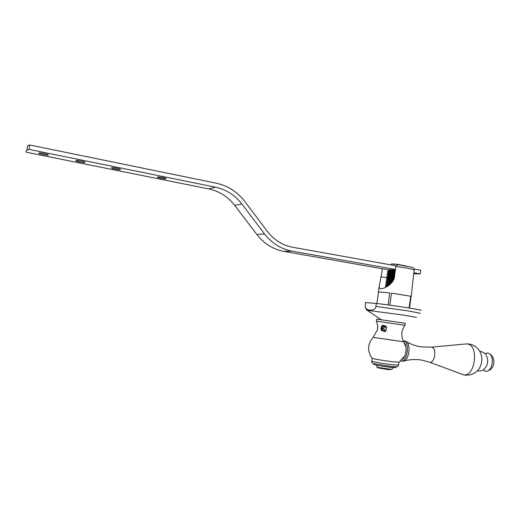 <?xml version="1.0" encoding="UTF-8"?>
<svg xmlns="http://www.w3.org/2000/svg" width="520" height="520" viewBox="0 0 520 520"><rect width="100%" height="100%" fill="white"/><g stroke="black" fill="none" stroke-linecap="round" stroke-linejoin="round"><path stroke-width="0.78" d="M388.07 304.941L389.747 292.897L378.3 291.882L382.46 268.775M389.747 292.897L378.3 291.882M409.494 308.081L411.079 296.641M410.709 296.27L391.515 293.124L410.709 296.27L409.084 308.016M376.916 303.505L378.501 292.156M389.838 305.182L391.515 293.124M378.95 287.248L380.413 288.815C385.522 288.951 394.375 282.146 394.362 277.238L395.863 266.435C396.116 265.284 397.15 264.771 398.95 264.894L411.931 267.248C413.517 267.793 414.271 268.619 414.187 269.718L407.128 268.112L395.863 266.435M411.223 296.445L414.187 269.718M411.379 267.124L398.95 264.894M420.29 313.267L407.329 310.798L375.921 306.404L376.337 303.433L365.469 302.582M376.337 303.433C394.745 305.597 425.139 310.369 420.687 310.369M375.921 306.404C375.59 311.298 366.34 311.252 365.203 307.014L365.488 302.439M395.148 271.57L387.582 271.447L388.421 272.11M395.168 271.414L393.192 271.2L395.187 271.297M387.556 271.466L393.192 271.2M394.94 273.058L387.81 272.812L387.322 273.143L394.907 273.273M387.589 273.539L387.381 272.922M394.706 274.762L387.575 274.495L387.094 274.827L394.674 274.976M387.335 275.21L387.14 274.606M394.466 276.464L386.861 276.503M387.082 276.874L386.88 276.497L394.44 276.679M386.854 278.551L386.646 278.181L394.121 278.369M394.179 278.161L386.633 278.187M393.569 279.832L386.399 279.87M386.601 280.221L386.412 279.864L393.471 280.033M392.606 281.469L386.204 281.333L392.464 281.671M386.353 281.886L386.204 281.333M391.3 283.082L385.97 283.023L391.112 283.283M386.12 283.562L385.97 283.023M385.873 285.233L385.704 284.914L389.382 284.882M389.623 284.681L385.736 284.707M387.485 286.286L385.502 286.39L387.166 286.494M385.632 286.91L385.502 286.39M388.629 270.654L388.694 270.276L395.285 270.562M389.422 269.718L395.382 269.9M389.727 271.043L388.863 270.757M392.652 270.289L388.414 270.465M395.239 270.901L388.499 270.959M395.063 272.175L388.329 272.259M394.829 273.877L388.096 273.942L387.25 273.286M394.589 275.574L387.862 275.62M394.355 277.277L387.628 277.297L386.782 276.64M395.005 272.597L388.362 272.526L388.421 272.103M394.765 274.3L388.128 274.209M394.531 275.997L387.894 275.892L387.959 275.47M394.284 277.7L387.654 277.576L387.719 277.16M393.933 278.961L387.387 278.974M393.159 280.611L387.244 280.521L387.491 280.885M392.028 282.243L386.919 282.328L386.074 281.671M390.54 283.855L386.685 283.998L385.84 283.348M393.77 279.377L387.322 279.364M392.906 281.021L387.088 281.047M391.69 282.646L386.854 282.731M390.104 284.258L386.62 284.414M388.635 285.467L386.451 285.682L385.606 285.025M388.07 285.883L386.386 286.104M373.224 337.356L403.702 341.803C400.764 336.011 401.187 330.499 404.976 325.286L376.435 321.172L376.714 319.144L405.275 323.258L405.002 325.26M377.357 324.331L377.76 325.832L377.475 329.726L373.172 337.402C367.425 344.103 367.107 351.098 372.209 358.384C373.321 358.897 384.703 360.802 392.476 361.764L399.022 362.251L403.995 356.694M373.724 364.344L373.704 364.481C376.344 365.261 381.914 366.223 390.423 367.354L395.791 367.66L395.889 366.912M377.845 327.139L377.54 325.007M377.163 330.434L377.5 329.647M380.978 328.192L381.999 325.579L382.649 325.143L385.71 326.001L386.51 327.074L385.814 330.954L384.644 331.643L381.225 330.089L380.978 328.192M377.741 326.709L377.812 326.372M377.774 325.904L377.689 326.267M381.68 327.269L384.248 325.786L381.849 326.853M384.527 325.851L381.973 328.185C381.829 329.791 382.421 330.785 383.76 331.162C385.138 331.227 385.996 330.44 386.328 328.809C386.353 327.178 385.665 326.17 384.254 325.786M382.05 328.192L382.05 329.277L383.754 331.162M383.74 331.026L384.118 331.188M382.856 325.15L381.999 325.579M381.238 327.736L381.628 330.577M391.651 369.499L387.894 369.571L377.5 367.776L377.156 367.315L391.755 369.415M400.875 361.036L403.221 361.212C409.156 360.815 411.379 343.46 405.782 341.315L404.788 341.022M400.764 361.023C407.531 362.563 410.26 341.406 403.384 340.828L403.182 340.801M484.991 353.626L487.76 353.009L488.839 353.353C494.553 355.661 492.707 370.734 486.629 371.287L485.31 371.274L483.074 369.987M402.331 359.223C406.198 356.72 407.44 346.171 404.261 342.875M385.203 330.817C383.214 331.377 382.161 330.499 382.057 328.192C382.506 326.456 383.5 325.748 385.047 326.079M386.334 328.764L385.593 326.612L383.526 326.313L382.207 328.218L382.954 330.414L385.028 330.72L386.321 328.848M382.954 330.414L385.034 330.707M382.207 328.218L383.74 328.432L384.488 330.629M383.526 326.313L385.053 326.541L383.74 328.432M385.6 326.619L385.053 326.541M396.097 265.811L292.442 247.214C282.471 245.297 274.125 240.032 267.404 231.413L244.822 201.533C237.361 191.861 227.773 185.731 216.06 183.144L29.705 144.989L29.016 149.403L215.462 187.187C226.213 189.54 235.027 195.15 241.891 204.022L264.543 233.916C271.895 243.315 281.008 249.047 291.882 251.108L395.441 269.471M414.135 269.048L420.751 270.238L420.251 273.871L413.615 273.839M413.771 272.727L420.251 273.871M29.705 144.989L27.573 145.717L26.884 150.098L29.016 149.403M215.462 187.187L208.786 188.929L26.448 152.256L26.02 151.06L26.884 150.098M48.276 154.999C49.29 154.375 39.819 152.412 38.948 153.069L38.903 153.108C37.986 153.751 47.385 155.681 48.23 155.025L48.276 154.999M84.962 162.403C86.197 161.824 76.791 159.9 75.927 160.563L75.907 160.576C74.763 161.18 84.097 163.066 84.948 162.409L84.981 162.208M120.419 169.559L120.445 169.546C121.719 168.987 112.599 167.161 111.663 167.791L111.651 167.804C110.409 168.369 119.444 170.177 120.419 169.559M165.893 178.744L165.977 178.705C167.174 178.172 158.665 176.501 157.521 177.053L157.45 177.086C156.28 177.625 164.703 179.276 165.893 178.744M208.786 188.929C219.323 191.217 227.962 196.69 234.696 205.355L256.925 234.553C264.134 243.737 273.078 249.34 283.757 251.355L389.116 269.945M395.382 269.874L392.321 269.614M397.254 264.999L397.345 264.31L394.089 263.991L393.894 265.414M397.345 264.31L406.003 265.98M394.089 263.991L391.332 263.985L391.203 264.933M387.205 277.829L381.335 276.822M381.225 319.703L367.237 310.31L405.113 315.322L416.533 317.414M365.203 307.014C366.353 309.615 367.029 310.713 367.237 310.31L367.425 310.44M371.761 361.101L371.741 361.25C372.541 361.751 384.137 363.727 392.074 364.702L398.574 365.118L398.957 362.356M406.263 341.607C410.781 344.253 415.668 345.995 420.921 346.84L431.606 347.197C437.106 347.724 434.922 363.682 429.553 362.219L463.216 374.673C475.013 378.001 479.466 344.942 467.363 343.98L465.601 343.987M429.091 362.076L422.819 360.328C416.449 359.112 410.176 359.333 403.981 360.997M462.202 374.361L464.393 375.011C470.249 375.947 476.177 372.95 478.757 369.31C481.468 365.001 482.404 360.666 481.572 356.304C480.09 349.615 475.976 345.521 469.222 344.012L466.401 343.915L431.165 347.165M479.804 351.357L480.675 351.435C484.049 352.671 485.829 353.801 486.012 354.835C488.709 360.1 488.124 364.878 484.25 369.161C482.391 370.708 480.226 371.287 477.763 370.89L477.503 370.838M241.891 204.022L234.696 205.355M264.543 233.916L256.925 234.553M291.882 251.108L283.757 251.355M389.616 269.568L388.681 270.276M388.603 270.849L388.661 270.433M388.122 271.115L389.051 270.731M387.485 271.609L388.323 272.252M387.855 275.613L387.023 274.969M388.135 274.203L388.193 273.786M387.575 274.495L388.531 274.105M387.341 276.185L388.297 275.795M387.101 277.869L388.05 277.485M388.765 272.422L387.81 272.812M387.387 278.961L386.549 278.317M387.153 280.644L386.308 279.994M387.433 279.26L387.491 278.837M387.199 280.943L387.257 280.521M386.951 282.627L387.01 282.211M386.718 284.31L386.776 283.894M386.848 279.558L387.803 279.168M386.607 281.249L387.562 280.858M386.36 282.939L387.309 282.548M386.1 284.628L387.049 284.239M385.996 287.196L385.365 286.702M386.49 286L386.549 285.578M385.866 286.312L386.815 285.928M403.735 341.854L405.353 345.982M398.554 365.261L397.287 366.756L390.845 366.425L373.757 363.591C372.6 363.584 371.924 362.804 371.741 361.25L372.144 358.358M376.415 321.165L377.423 324.721M373.704 364.481L373.828 363.61M393.101 367.653L391.729 369.395M376.259 365.125C376.786 365.528 377.065 366.249 377.111 367.289M404.924 341.042L403.364 340.828M487.481 371.04C495.053 368.849 496.262 357.643 489.365 353.665M391.293 263.998L391.163 264.927"/></g></svg>
